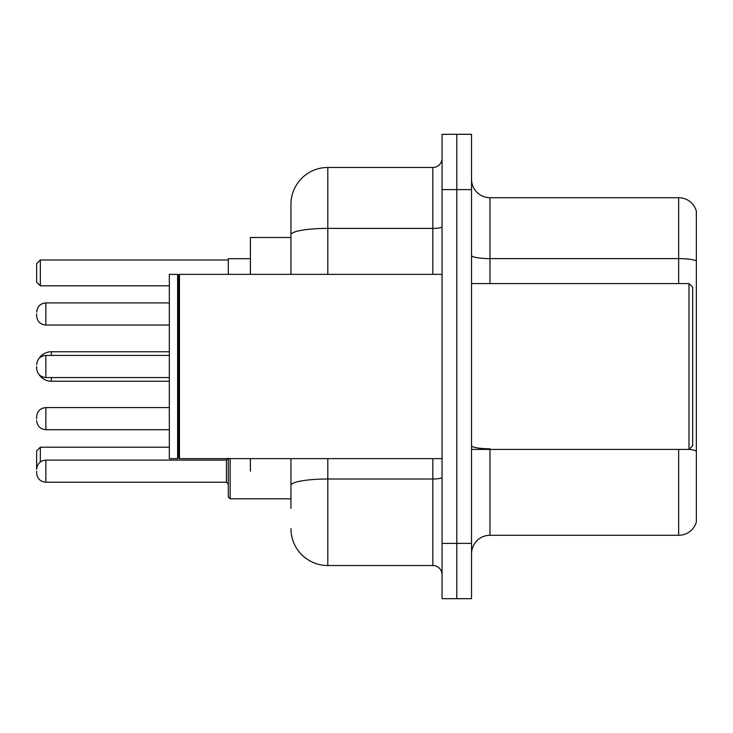 <?xml version="1.0" encoding="UTF-8"?>
<svg xmlns="http://www.w3.org/2000/svg" width="733" height="733" viewBox="0 0 733 733"><rect width="100%" height="100%" fill="white"/><g stroke="black" fill="none" stroke-linecap="round" stroke-linejoin="round"><path stroke-width="1.1" d="M290.946 237.51L250.411 237.51L250.411 274.362M250.411 471.163L250.411 458.638M290.946 508.39L290.946 458.638M442.054 543.4L442.054 598.687L456.796 598.687L456.796 543.4L456.796 598.687L471.539 598.687L471.539 543.4L456.796 543.4L456.796 189.6L456.796 543.4L442.054 543.4L442.054 189.6L456.796 189.6L456.796 134.313L456.796 189.6L471.539 189.6L471.539 543.4M471.539 189.6L471.539 134.313L442.054 134.313L442.054 189.6M327.807 458.638L327.807 565.519L432.837 565.519L432.837 458.638M290.946 274.362L290.946 204.342A36.852 36.852 0 0 1 327.807 167.481L432.837 167.481A9.217 9.217 0 0 0 442.054 158.273M290.946 204.342L290.946 224.61M442.054 574.727A9.217 9.217 0 0 0 432.837 565.519M327.807 565.519A36.852 36.852 0 0 1 290.946 528.658M471.539 553.727A18.426 18.426 0 0 1 489.965 535.292L678.657 535.292L678.657 449.421M696.35 210.976A18.426 18.426 0 0 0 678.657 197.708A18.426 18.426 0 0 1 696.35 210.976L696.35 522.024A18.426 18.426 0 0 1 678.657 535.292M696.35 260.921A18.426 3.198 180 0 0 678.657 258.612L678.657 197.708L489.965 197.708A18.426 18.426 0 0 1 471.539 179.273A18.426 18.426 0 0 0 489.965 197.708L489.965 283.579M696.35 261.177L696.35 451.088A18.426 3.198 180 0 0 689.057 449.347M228.293 458.638L228.293 471.163L228.293 458.638M250.411 258.703L228.293 258.703L228.293 274.362M45.867 460.113L226.451 460.113L226.451 482.222L45.867 482.222L45.867 460.113C40.315 460.608 37.246 463.677 36.65 469.322L36.65 450.896L40.333 447.212L169.323 447.212M40.333 447.212L40.333 461.955M40.333 285.788L36.65 282.104L36.65 263.678L40.333 259.986L40.333 285.788L169.323 285.788M40.333 259.986L228.293 259.986M51.392 355.441L51.392 351.758A14.742 14.742 0 0 0 39.014 358.501M169.323 381.242L51.392 381.242A14.742 14.742 0 0 1 39.014 374.499M688.983 283.579L692.667 287.263L692.667 445.737L688.983 449.421L688.983 283.579L471.539 283.579M179.466 458.638L178.54 457.713L178.54 275.287L179.466 274.362L179.466 458.638L442.054 458.638M177.615 458.638L169.323 458.638L169.323 274.362L177.615 274.362L177.615 458.638L178.54 457.713M36.65 418.653L36.65 416.811L36.65 418.653M230.135 458.638L230.135 498.806L228.293 496.965L228.293 471.163M36.65 471.163L36.65 473.014L36.65 471.163M36.65 313.981L36.65 315.822L36.65 313.981M36.65 366.5L36.65 368.342L36.65 366.5M442.054 477.403A9.217 1.603 0 0 1 432.837 479.006L327.807 479.006A36.852 6.395 180 0 0 290.946 485.411M327.807 167.481L327.807 228.394L432.837 228.394L432.837 167.481M290.946 234.798A36.852 6.395 180 0 1 327.807 228.394L327.807 274.362M432.837 274.362L432.837 228.394A9.217 1.603 0 0 0 442.054 226.79M489.965 449.421L489.965 535.292M678.657 283.579L678.657 258.612L489.965 258.612A18.426 3.198 0 0 1 471.539 255.414M489.965 448.788A18.426 3.198 0 0 1 471.539 445.582M51.392 381.242L51.392 377.559M169.323 407.594L45.867 407.594C40.315 408.089 37.246 411.158 36.65 416.811C37.246 411.158 40.315 408.089 45.867 407.594L45.867 429.703C40.315 429.208 37.246 426.139 36.65 420.495C37.246 426.139 40.315 429.208 45.867 429.703L169.323 429.703M169.323 302.921L45.867 302.921L45.867 325.04C40.315 324.545 37.246 321.475 36.65 315.822M169.323 355.441L45.867 355.441L45.867 377.559C40.315 377.064 37.246 373.986 36.65 368.342M169.323 351.758L51.392 351.758M471.539 449.421L688.983 449.421M178.54 275.287L177.615 274.362M179.466 274.362L442.054 274.362M230.135 498.806L228.293 496.965L230.135 498.806L290.946 498.806M226.451 482.222L228.293 484.064M45.867 482.222C40.315 481.728 37.246 478.658 36.65 473.014M226.451 460.113L228.293 458.272M45.867 325.04L169.323 325.04M45.867 302.921C40.315 303.416 37.246 306.495 36.65 312.139M45.867 377.559L169.323 377.559M45.867 355.441C40.315 355.936 37.246 359.014 36.65 364.658"/></g></svg>
